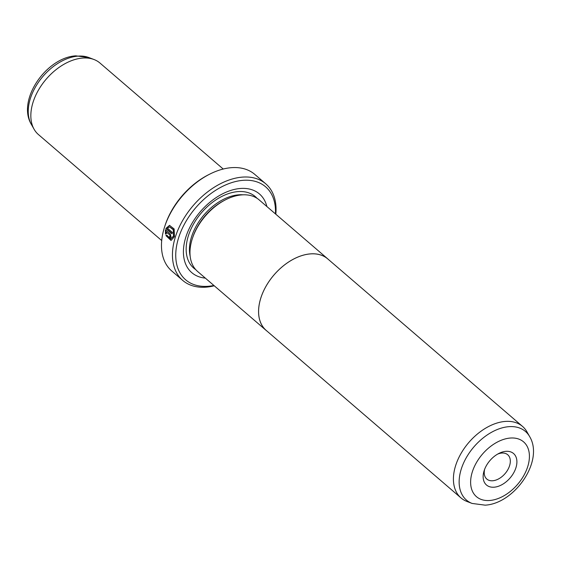 <?xml version="1.0" encoding="UTF-8"?>
<svg xmlns="http://www.w3.org/2000/svg" width="561" height="561" viewBox="0 0 561 561"><rect width="100%" height="100%" fill="white"/><g stroke="black" fill="none" stroke-linecap="round" stroke-linejoin="round"><path stroke-width="0.84" d="M466.955 501.464A47.173 30.259 -49.3 0 1 461.03 497.958A47.173 30.259 -49.3 0 1 461.03 453.463A47.173 30.259 -49.3 0 1 505.026 421.451A47.173 30.259 -49.3 0 1 522.543 426.423A47.173 30.259 -49.3 0 1 526.905 431.753L529.64 436.57A45.259 29.032 -49.3 0 0 508.652 426.69A45.259 29.032 -49.3 0 0 464.157 461.766A45.259 29.032 -49.3 0 0 472.124 503.448L466.955 501.464M522.543 426.423L327.722 258.887A47.173 30.259 130.7 0 0 310.198 253.923A47.173 30.259 130.7 0 0 266.209 285.935A47.173 30.259 130.7 0 0 266.209 330.422L461.03 497.958M505.847 451.339A20.757 13.317 -49.3 0 1 515.868 467.944A20.757 13.317 -49.3 0 1 494.192 487.193A20.757 13.317 -49.3 0 1 484.157 470.644A20.757 13.317 -49.3 0 1 499.002 453.372A20.757 13.317 -49.3 0 1 505.847 451.339M484.662 469.213A16.038 10.287 130.7 0 0 486.815 479.066A16.038 10.287 130.7 0 0 492.775 480.756A16.038 10.287 130.7 0 0 507.733 469.873A16.038 10.287 130.7 0 0 507.733 454.747A16.038 10.287 130.7 0 0 501.772 453.057A16.038 10.287 130.7 0 0 497.67 454.094M328.515 259.575A47.201 30.28 130.7 0 0 327.736 258.866L259.14 199.877A47.201 30.28 130.7 0 0 241.609 194.905A47.201 30.28 130.7 0 0 197.591 226.939A47.201 30.28 130.7 0 0 197.591 271.454L266.187 330.45A47.201 30.28 130.7 0 0 267.001 331.109M327.736 258.866A47.201 30.28 130.7 0 0 310.205 253.895A47.201 30.28 130.7 0 0 266.195 285.928A47.201 30.28 130.7 0 0 266.187 330.45M169.583 226.875L173.637 229.73L173.91 235.929L170.768 238.951L173.545 235.964L173.279 229.758L169.583 226.875L167.374 228.152L172.416 232.478A63.688 40.848 130.7 0 0 171.989 233.79L165.832 228.495L169.52 225.361L174.141 228.958L174.429 236.721L171 240.452L165.888 235.571L166.729 235.185L170.768 238.951M169.71 225.347L165.832 228.495M170.516 236.265L169.906 236.539L170.516 236.265L170.249 235.234L166.175 232.072L166.337 233.727L165.474 234.119L165.432 229.807L170.264 233.958L171.042 237.058L170.032 238.173L169.233 237.871A63.688 40.848 -49.3 0 1 169.548 236.567L170.158 236.293L169.892 235.262M169.548 236.567L170.158 236.293M192.767 237.38A44.817 28.744 -49.3 0 1 224.723 200.214M205.326 278.116A51.893 33.288 -49.3 0 1 187.199 233.264A51.893 33.288 -49.3 0 1 240.178 188.496A51.893 33.288 -49.3 0 1 266.882 206.532M161.708 240.564L38.457 134.577A47.173 30.259 -49.3 0 1 34.095 129.247A47.173 30.259 -49.3 0 1 41.241 85.644A47.173 30.259 -49.3 0 1 82.446 58.078A47.173 30.259 -49.3 0 1 94.045 59.536A47.173 30.259 -49.3 0 1 99.97 63.042L223.222 169.029M275.437 213.895A61.324 39.34 130.7 0 0 242.829 180.347A61.324 39.34 130.7 0 0 178.798 237.219A61.324 39.34 130.7 0 0 208.412 286.264A61.324 39.34 130.7 0 0 213.888 285.472M214.267 285.794A63.688 40.848 -49.3 0 1 206.378 287.127A63.688 40.848 -49.3 0 1 182.725 280.416A63.688 40.848 -49.3 0 1 182.732 220.354A63.688 40.848 -49.3 0 1 242.121 177.136A63.688 40.848 -49.3 0 1 265.774 183.84A63.688 40.848 -49.3 0 1 275.816 214.218M164.597 226.91L165.032 225.571A61.324 39.34 -49.3 0 1 208.895 174.562L210.151 173.931A63.688 40.848 130.7 0 0 164.597 226.91A63.688 40.848 130.7 0 0 171.75 270.977L182.725 280.416M265.774 183.84L254.792 174.401A63.688 40.848 130.7 0 0 231.139 167.697A63.688 40.848 130.7 0 0 210.151 173.931M170.249 235.234L166.175 232.072M165.797 229.779L165.839 234.084M169.878 236.665A63.211 40.546 130.7 0 0 169.59 237.836L169.233 237.871M167.094 235.157L165.888 235.571M166.252 235.543L171.126 240.431M166.189 228.467L172.073 233.523M510.159 438.057A36.142 23.183 130.7 0 0 472.425 471.57A36.142 23.183 130.7 0 0 489.879 500.475A36.142 23.183 130.7 0 0 527.613 466.962A36.142 23.183 130.7 0 0 510.159 438.057M190.172 256.307A44.817 28.744 -49.3 0 1 202.142 217.184A44.817 28.744 -49.3 0 1 238.467 194.842A44.817 28.744 -49.3 0 1 243.046 194.821M195.705 269.596A47.173 30.259 -49.3 0 1 192.872 225.249A47.173 30.259 -49.3 0 1 237.759 191.624A47.173 30.259 -49.3 0 1 257.022 198.292M31.36 124.43C16.676 100.11 46.374 57.446 75.826 55.841L88.876 57.552A45.259 29.032 130.7 0 0 77.748 56.149A45.259 29.032 130.7 0 0 38.218 82.6A45.259 29.032 130.7 0 0 31.36 124.43L34.095 129.247M472.124 503.448L485.174 505.159C514.626 503.554 544.324 460.89 529.64 436.57M170.179 236.637L169.815 236.672M88.876 57.552L94.045 59.536"/></g></svg>
